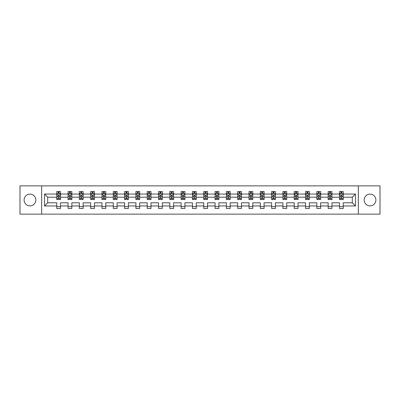 <?xml version="1.0" encoding="UTF-8"?>
<svg xmlns="http://www.w3.org/2000/svg" width="400" height="400" viewBox="0 0 400 400"><rect width="100%" height="100%" fill="white"/><g stroke="black" fill="none" stroke-linecap="round" stroke-linejoin="round"><path stroke-width="0.6" d="M370.01 194.12A5.88 5.88 0 0 0 364.13 200A5.88 5.88 0 0 0 370.01 205.88A5.88 5.88 0 0 0 375.89 200A5.88 5.88 0 0 0 370.01 194.12M29.99 194.12A5.88 5.88 0 0 0 24.11 200A5.88 5.88 0 0 0 29.99 205.88A5.88 5.88 0 0 0 35.87 200A5.88 5.88 0 0 0 29.99 194.12M358.325 214.135L380 214.135L380 185.865L358.325 185.865L358.325 214.135L41.675 214.135L41.675 185.865L20 185.865L20 214.135L41.675 214.135M343.245 205.955L343.245 202.79L352.295 202.79L355.46 205.955L343.245 205.955L343.245 208.48L339.475 208.48L339.475 205.955L331.935 205.955L331.935 208.48L328.17 208.48L328.17 205.955L320.63 205.955L320.63 208.48L316.86 208.48L316.86 205.955L309.32 205.955L309.32 208.48L305.55 208.48L305.55 205.955L298.01 205.955L298.01 208.48L294.24 208.48L294.24 205.955L286.7 205.955L286.7 208.48L282.93 208.48L282.93 205.955L275.395 205.955L275.395 208.48L271.625 208.48L271.625 205.955L264.085 205.955L264.085 208.48L260.315 208.48L260.315 205.955L252.775 205.955L252.775 208.48L249.005 208.48L249.005 205.955L241.465 205.955L241.465 208.48L237.695 208.48L237.695 205.955L230.155 205.955L230.155 208.48L226.385 208.48L226.385 205.955L218.85 205.955L218.85 208.48L215.08 208.48L215.08 205.955L207.54 205.955L207.54 208.48L203.77 208.48L203.77 205.955L196.23 205.955L196.23 208.48L192.46 208.48L192.46 205.955L184.92 205.955L184.92 208.48L181.15 208.48L181.15 205.955L173.615 205.955L173.615 208.48L169.845 208.48L169.845 205.955L162.305 205.955L162.305 208.48L158.535 208.48L158.535 205.955L150.995 205.955L150.995 208.48L147.225 208.48L147.225 205.955L139.685 205.955L139.685 208.48L135.915 208.48L135.915 205.955L128.375 205.955L128.375 208.48L124.605 208.48L124.605 205.955L117.07 205.955L117.07 208.48L113.3 208.48L113.3 205.955L105.76 205.955L105.76 208.48L101.99 208.48L101.99 205.955L94.45 205.955L94.45 208.48L90.68 208.48L90.68 205.955L83.14 205.955L83.14 208.48L79.37 208.48L79.37 205.955L71.83 205.955L71.83 208.48L68.065 208.48L68.065 205.955L60.525 205.955L60.525 208.48L56.755 208.48L56.755 205.955L44.54 205.955L44.54 194.045L56.755 194.045L56.755 191.52L60.525 191.52L60.525 194.045L68.065 194.045L68.065 191.52L71.83 191.52L71.83 194.045L79.37 194.045L79.37 191.52L83.14 191.52L83.14 194.045L90.68 194.045L90.68 191.52L94.45 191.52L94.45 194.045L101.99 194.045L101.99 191.52L105.76 191.52L105.76 194.045L113.3 194.045L113.3 191.52L117.07 191.52L117.07 194.045L124.605 194.045L124.605 191.52L128.375 191.52L128.375 194.045L135.915 194.045L135.915 191.52L139.685 191.52L139.685 194.045L147.225 194.045L147.225 191.52L150.995 191.52L150.995 194.045L158.535 194.045L158.535 191.52L162.305 191.52L162.305 194.045L169.845 194.045L169.845 191.52L173.615 191.52L173.615 194.045L181.15 194.045L181.15 191.52L184.92 191.52L184.92 194.045L192.46 194.045L192.46 191.52L196.23 191.52L196.23 194.045L203.77 194.045L203.77 191.52L207.54 191.52L207.54 194.045L215.08 194.045L215.08 191.52L218.85 191.52L218.85 194.045L226.385 194.045L226.385 191.52L230.155 191.52L230.155 194.045L237.695 194.045L237.695 191.52L241.465 191.52L241.465 194.045L249.005 194.045L249.005 191.52L252.775 191.52L252.775 194.045L260.315 194.045L260.315 191.52L264.085 191.52L264.085 194.045L271.625 194.045L271.625 191.52L275.395 191.52L275.395 194.045L282.93 194.045L282.93 191.52L286.7 191.52L286.7 194.045L294.24 194.045L294.24 191.52L298.01 191.52L298.01 194.045L305.55 194.045L305.55 191.52L309.32 191.52L309.32 194.045L316.86 194.045L316.86 191.52L320.63 191.52L320.63 194.045L328.17 194.045L328.17 191.52L331.935 191.52L331.935 194.045L339.475 194.045L339.475 191.52L343.245 191.52L343.245 194.045L355.46 194.045L355.46 205.955M358.325 185.865L41.675 185.865M339.475 194.045L339.475 197.21L331.935 197.21L331.935 194.045M331.935 205.955L331.935 202.79L339.475 202.79L339.475 205.955M328.17 194.045L328.17 197.21L320.63 197.21L320.63 194.045M320.63 205.955L320.63 202.79L328.17 202.79L328.17 205.955M316.86 194.045L316.86 197.21L309.32 197.21L309.32 194.045M309.32 205.955L309.32 202.79L316.86 202.79L316.86 205.955M305.55 194.045L305.55 197.21L298.01 197.21L298.01 194.045M298.01 205.955L298.01 202.79L305.55 202.79L305.55 205.955M294.24 194.045L294.24 197.21L286.7 197.21L286.7 194.045M286.7 205.955L286.7 202.79L294.24 202.79L294.24 205.955M282.93 194.045L282.93 197.21L275.395 197.21L275.395 194.045M275.395 205.955L275.395 202.79L282.93 202.79L282.93 205.955M271.625 194.045L271.625 197.21L264.085 197.21L264.085 194.045M264.085 205.955L264.085 202.79L271.625 202.79L271.625 205.955M260.315 194.045L260.315 197.21L252.775 197.21L252.775 194.045M252.775 205.955L252.775 202.79L260.315 202.79L260.315 205.955M249.005 194.045L249.005 197.21L241.465 197.21L241.465 194.045M241.465 205.955L241.465 202.79L249.005 202.79L249.005 205.955M237.695 194.045L237.695 197.21L230.155 197.21L230.155 194.045M230.155 205.955L230.155 202.79L237.695 202.79L237.695 205.955M226.385 194.045L226.385 197.21L218.85 197.21L218.85 194.045M218.85 205.955L218.85 202.79L226.385 202.79L226.385 205.955M215.08 194.045L215.08 197.21L207.54 197.21L207.54 194.045M207.54 205.955L207.54 202.79L215.08 202.79L215.08 205.955M203.77 194.045L203.77 197.21L196.23 197.21L196.23 194.045M196.23 205.955L196.23 202.79L203.77 202.79L203.77 205.955M192.46 194.045L192.46 197.21L184.92 197.21L184.92 194.045M184.92 205.955L184.92 202.79L192.46 202.79L192.46 205.955M181.15 194.045L181.15 197.21L173.615 197.21L173.615 194.045M173.615 205.955L173.615 202.79L181.15 202.79L181.15 205.955M169.845 194.045L169.845 197.21L162.305 197.21L162.305 194.045M162.305 205.955L162.305 202.79L169.845 202.79L169.845 205.955M158.535 194.045L158.535 197.21L150.995 197.21L150.995 194.045M150.995 205.955L150.995 202.79L158.535 202.79L158.535 205.955M147.225 194.045L147.225 197.21L139.685 197.21L139.685 194.045M139.685 205.955L139.685 202.79L147.225 202.79L147.225 205.955M135.915 194.045L135.915 197.21L128.375 197.21L128.375 194.045M128.375 205.955L128.375 202.79L135.915 202.79L135.915 205.955M124.605 194.045L124.605 197.21L117.07 197.21L117.07 194.045M117.07 205.955L117.07 202.79L124.605 202.79L124.605 205.955M113.3 194.045L113.3 197.21L105.76 197.21L105.76 194.045M105.76 205.955L105.76 202.79L113.3 202.79L113.3 205.955M101.99 194.045L101.99 197.21L94.45 197.21L94.45 194.045M94.45 205.955L94.45 202.79L101.99 202.79L101.99 205.955M90.68 194.045L90.68 197.21L83.14 197.21L83.14 194.045M83.14 205.955L83.14 202.79L90.68 202.79L90.68 205.955M79.37 194.045L79.37 197.21L71.83 197.21L71.83 194.045M71.83 205.955L71.83 202.79L79.37 202.79L79.37 205.955M68.065 194.045L68.065 197.21L60.525 197.21L60.525 194.045M60.525 205.955L60.525 202.79L68.065 202.79L68.065 205.955M56.755 194.045L56.755 197.21L47.705 197.21L47.705 202.79L56.755 202.79L56.755 205.955M44.54 194.045L47.705 197.21M352.295 202.79L352.295 197.21L343.245 197.21L343.245 194.045M340.91 193.405L341.815 193.405M329.6 193.405L330.505 193.405M318.29 193.405L319.195 193.405M306.98 193.405L307.885 193.405M295.675 193.405L296.58 193.405M284.365 193.405L285.27 193.405M273.055 193.405L273.96 193.405M261.745 193.405L262.65 193.405M250.44 193.405L251.34 193.405M239.13 193.405L240.035 193.405M227.82 193.405L228.725 193.405M216.51 193.405L217.415 193.405M205.2 193.405L206.105 193.405M193.895 193.405L194.8 193.405M182.585 193.405L183.49 193.405M171.275 193.405L172.18 193.405M159.965 193.405L160.87 193.405M148.66 193.405L149.56 193.405M137.35 193.405L138.255 193.405M126.04 193.405L126.945 193.405M114.73 193.405L115.635 193.405M103.42 193.405L104.325 193.405M92.115 193.405L93.02 193.405M80.805 193.405L81.71 193.405M69.495 193.405L70.4 193.405M58.185 193.405L59.09 193.405M56.755 206.595L60.525 206.595M68.065 206.595L71.83 206.595M79.37 206.595L83.14 206.595M90.68 206.595L94.45 206.595M101.99 206.595L105.76 206.595M113.3 206.595L117.07 206.595M124.605 206.595L128.375 206.595M135.915 206.595L139.685 206.595M147.225 206.595L150.995 206.595M158.535 206.595L162.305 206.595M169.845 206.595L173.615 206.595M181.15 206.595L184.92 206.595M192.46 206.595L196.23 206.595M203.77 206.595L207.54 206.595M215.08 206.595L218.85 206.595M226.385 206.595L230.155 206.595M237.695 206.595L241.465 206.595M249.005 206.595L252.775 206.595M260.315 206.595L264.085 206.595M271.625 206.595L275.395 206.595M282.93 206.595L286.7 206.595M294.24 206.595L298.01 206.595M305.55 206.595L309.32 206.595M316.86 206.595L320.63 206.595M328.17 206.595L331.935 206.595M339.475 206.595L343.245 206.595M47.705 202.79L44.54 205.955M355.46 194.045L352.295 197.21M59.09 192.5L58.185 192.5M57.465 193.53L56.755 193.53L56.755 191.52L58.185 191.52L58.185 193.44M56.755 198.6L56.755 199.55L58.185 199.55L58.185 198.6L56.755 198.6L56.755 197.21M60.525 197.21L60.525 199.55L59.09 199.55L59.09 195.515C58.79 194.935 58.49 194.935 58.185 195.515L58.185 198.6M59.815 193.53L60.525 193.53L60.525 191.52L59.09 191.52L59.09 193.44M60.525 194.95L59.77 193.44L57.51 193.44L56.755 194.95M70.4 192.5L69.495 192.5M68.77 193.53L68.065 193.53L68.065 191.52L69.495 191.52L69.495 193.44M68.065 198.6L68.065 199.55L69.495 199.55L69.495 198.6L68.065 198.6L68.065 197.21M71.83 197.21L71.83 199.55L70.4 199.55L70.4 195.515C70.1 194.935 69.795 194.935 69.495 195.515L69.495 198.6M71.125 193.53L71.83 193.53L71.83 191.52L70.4 191.52L70.4 193.44M71.83 194.95L71.08 193.44L68.815 193.44L68.065 194.95M81.71 192.5L80.805 192.5M80.08 193.53L79.37 193.53L79.37 191.52L80.805 191.52L80.805 193.44M79.37 198.6L79.37 199.55L80.805 199.55L80.805 198.6L79.37 198.6L79.37 197.21M83.14 197.21L83.14 199.55L81.71 199.55L81.71 195.515C81.41 194.935 81.105 194.935 80.805 195.515L80.805 198.6M82.435 193.53L83.14 193.53L83.14 191.52L81.71 191.52L81.71 193.44M83.14 194.95L82.385 193.44L80.125 193.44L79.37 194.95M93.02 192.5L92.115 192.5M91.39 193.53L90.68 193.53L90.68 191.52L92.115 191.52L92.115 193.44M90.68 198.6L90.68 199.55L92.115 199.55L92.115 198.6L90.68 198.6L90.68 197.21M94.45 197.21L94.45 199.55L93.02 199.55L93.02 195.515C92.715 194.935 92.415 194.935 92.115 195.515L92.115 198.6M93.74 193.53L94.45 193.53L94.45 191.52L93.02 191.52L93.02 193.44M94.45 194.95L93.695 193.44L91.435 193.44L90.68 194.95M104.325 192.5L103.42 192.5M102.7 193.53L101.99 193.53L101.99 191.52L103.42 191.52L103.42 193.44M101.99 198.6L101.99 199.55L103.42 199.55L103.42 198.6L101.99 198.6L101.99 197.21M105.76 197.21L105.76 199.55L104.325 199.55L104.325 195.515C104.025 194.935 103.725 194.935 103.42 195.515L103.42 198.6M105.05 193.53L105.76 193.53L105.76 191.52L104.325 191.52L104.325 193.44M105.76 194.95L105.005 193.44L102.745 193.44L101.99 194.95M115.635 192.5L114.73 192.5M114.005 193.53L113.3 193.53L113.3 191.52L114.73 191.52L114.73 193.44M113.3 198.6L113.3 199.55L114.73 199.55L114.73 198.6L113.3 198.6L113.3 197.21M117.07 197.21L117.07 199.55L115.635 199.55L115.635 195.515C115.335 194.935 115.035 194.935 114.73 195.515L114.73 198.6M116.36 193.53L117.07 193.53L117.07 191.52L115.635 191.52L115.635 193.44M117.07 194.95L116.315 193.44L114.05 193.44L113.3 194.95M126.945 192.5L126.04 192.5M125.315 193.53L124.605 193.53L124.605 191.52L126.04 191.52L126.04 193.44M124.605 198.6L124.605 199.55L126.04 199.55L126.04 198.6L124.605 198.6L124.605 197.21M128.375 197.21L128.375 199.55L126.945 199.55L126.945 195.515C126.645 194.935 126.34 194.935 126.04 195.515L126.04 198.6M127.67 193.53L128.375 193.53L128.375 191.52L126.945 191.52L126.945 193.44M128.375 194.95L127.625 193.44L125.36 193.44L124.605 194.95M138.255 192.5L137.35 192.5M136.625 193.53L135.915 193.53L135.915 191.52L137.35 191.52L137.35 193.44M135.915 198.6L135.915 199.55L137.35 199.55L137.35 198.6L135.915 198.6L135.915 197.21M139.685 197.21L139.685 199.55L138.255 199.55L138.255 195.515C137.95 194.935 137.65 194.935 137.35 195.515L137.35 198.6M138.975 193.53L139.685 193.53L139.685 191.52L138.255 191.52L138.255 193.44M139.685 194.95L138.93 193.44L136.67 193.44L135.915 194.95M149.56 192.5L148.66 192.5M147.935 193.53L147.225 193.53L147.225 191.52L148.66 191.52L148.66 193.44M147.225 198.6L147.225 199.55L148.66 199.55L148.66 198.6L147.225 198.6L147.225 197.21M150.995 197.21L150.995 199.55L149.56 199.55L149.56 195.515C149.26 194.935 148.96 194.935 148.66 195.515L148.66 198.6M150.285 193.53L150.995 193.53L150.995 191.52L149.56 191.52L149.56 193.44M150.995 194.95L150.24 193.44L147.98 193.44L147.225 194.95M160.87 192.5L159.965 192.5M159.245 193.53L158.535 193.53L158.535 191.52L159.965 191.52L159.965 193.44M158.535 198.6L158.535 199.55L159.965 199.55L159.965 198.6L158.535 198.6L158.535 197.21M162.305 197.21L162.305 199.55L160.87 199.55L160.87 195.515C160.57 194.935 160.27 194.935 159.965 195.515L159.965 198.6M161.595 193.53L162.305 193.53L162.305 191.52L160.87 191.52L160.87 193.44M162.305 194.95L161.55 193.44L159.29 193.44L158.535 194.95M172.18 192.5L171.275 192.5M170.55 193.53L169.845 193.53L169.845 191.52L171.275 191.52L171.275 193.44M169.845 198.6L169.845 199.55L171.275 199.55L171.275 198.6L169.845 198.6L169.845 197.21M173.615 197.21L173.615 199.55L172.18 199.55L172.18 195.515C171.88 194.935 171.575 194.935 171.275 195.515L171.275 198.6M172.905 193.53L173.615 193.53L173.615 191.52L172.18 191.52L172.18 193.44M173.615 194.95L172.86 193.44L170.595 193.44L169.845 194.95M183.49 192.5L182.585 192.5M181.86 193.53L181.15 193.53L181.15 191.52L182.585 191.52L182.585 193.44M181.15 198.6L181.15 199.55L182.585 199.55L182.585 198.6L181.15 198.6L181.15 197.21M184.92 197.21L184.92 199.55L183.49 199.55L183.49 195.515C183.19 194.935 182.885 194.935 182.585 195.515L182.585 198.6M184.215 193.53L184.92 193.53L184.92 191.52L183.49 191.52L183.49 193.44M184.92 194.95L184.17 193.44L181.905 193.44L181.15 194.95M194.8 192.5L193.895 192.5M193.17 193.53L192.46 193.53L192.46 191.52L193.895 191.52L193.895 193.44M192.46 198.6L192.46 199.55L193.895 199.55L193.895 198.6L192.46 198.6L192.46 197.21M196.23 197.21L196.23 199.55L194.8 199.55L194.8 195.515C194.495 194.935 194.195 194.935 193.895 195.515L193.895 198.6M195.52 193.53L196.23 193.53L196.23 191.52L194.8 191.52L194.8 193.44M196.23 194.95L195.475 193.44L193.215 193.44L192.46 194.95M206.105 192.5L205.2 192.5M204.48 193.53L203.77 193.53L203.77 191.52L205.2 191.52L205.2 193.44M203.77 198.6L203.77 199.55L205.2 199.55L205.2 198.6L203.77 198.6L203.77 197.21M207.54 197.21L207.54 199.55L206.105 199.55L206.105 195.515C205.805 194.935 205.505 194.935 205.2 195.515L205.2 198.6M206.83 193.53L207.54 193.53L207.54 191.52L206.105 191.52L206.105 193.44M207.54 194.95L206.785 193.44L204.525 193.44L203.77 194.95M217.415 192.5L216.51 192.5M215.785 193.53L215.08 193.53L215.08 191.52L216.51 191.52L216.51 193.44M215.08 198.6L215.08 199.55L216.51 199.55L216.51 198.6L215.08 198.6L215.08 197.21M218.85 197.21L218.85 199.55L217.415 199.55L217.415 195.515C217.115 194.935 216.815 194.935 216.51 195.515L216.51 198.6M218.14 193.53L218.85 193.53L218.85 191.52L217.415 191.52L217.415 193.44M218.85 194.95L218.095 193.44L215.83 193.44L215.08 194.95M228.725 192.5L227.82 192.5M227.095 193.53L226.385 193.53L226.385 191.52L227.82 191.52L227.82 193.44M226.385 198.6L226.385 199.55L227.82 199.55L227.82 198.6L226.385 198.6L226.385 197.21M230.155 197.21L230.155 199.55L228.725 199.55L228.725 195.515C228.425 194.935 228.12 194.935 227.82 195.515L227.82 198.6M229.45 193.53L230.155 193.53L230.155 191.52L228.725 191.52L228.725 193.44M230.155 194.95L229.405 193.44L227.14 193.44L226.385 194.95M240.035 192.5L239.13 192.5M238.405 193.53L237.695 193.53L237.695 191.52L239.13 191.52L239.13 193.44M237.695 198.6L237.695 199.55L239.13 199.55L239.13 198.6L237.695 198.6L237.695 197.21M241.465 197.21L241.465 199.55L240.035 199.55L240.035 195.515C239.73 194.935 239.43 194.935 239.13 195.515L239.13 198.6M240.755 193.53L241.465 193.53L241.465 191.52L240.035 191.52L240.035 193.44M241.465 194.95L240.71 193.44L238.45 193.44L237.695 194.95M251.34 192.5L250.44 192.5M249.715 193.53L249.005 193.53L249.005 191.52L250.44 191.52L250.44 193.44M249.005 198.6L249.005 199.55L250.44 199.55L250.44 198.6L249.005 198.6L249.005 197.21M252.775 197.21L252.775 199.55L251.34 199.55L251.34 195.515C251.04 194.935 250.74 194.935 250.44 195.515L250.44 198.6M252.065 193.53L252.775 193.53L252.775 191.52L251.34 191.52L251.34 193.44M252.775 194.95L252.02 193.44L249.76 193.44L249.005 194.95M262.65 192.5L261.745 192.5M261.025 193.53L260.315 193.53L260.315 191.52L261.745 191.52L261.745 193.44M260.315 198.6L260.315 199.55L261.745 199.55L261.745 198.6L260.315 198.6L260.315 197.21M264.085 197.21L264.085 199.55L262.65 199.55L262.65 195.515C262.35 194.935 262.05 194.935 261.745 195.515L261.745 198.6M263.375 193.53L264.085 193.53L264.085 191.52L262.65 191.52L262.65 193.44M264.085 194.95L263.33 193.44L261.07 193.44L260.315 194.95M273.96 192.5L273.055 192.5M272.33 193.53L271.625 193.53L271.625 191.52L273.055 191.52L273.055 193.44M271.625 198.6L271.625 199.55L273.055 199.55L273.055 198.6L271.625 198.6L271.625 197.21M275.395 197.21L275.395 199.55L273.96 199.55L273.96 195.515C273.66 194.935 273.355 194.935 273.055 195.515L273.055 198.6M274.685 193.53L275.395 193.53L275.395 191.52L273.96 191.52L273.96 193.44M275.395 194.95L274.64 193.44L272.375 193.44L271.625 194.95M285.27 192.5L284.365 192.5M283.64 193.53L282.93 193.53L282.93 191.52L284.365 191.52L284.365 193.44M282.93 198.6L282.93 199.55L284.365 199.55L284.365 198.6L282.93 198.6L282.93 197.21M286.7 197.21L286.7 199.55L285.27 199.55L285.27 195.515C284.97 194.935 284.665 194.935 284.365 195.515L284.365 198.6M285.995 193.53L286.7 193.53L286.7 191.52L285.27 191.52L285.27 193.44M286.7 194.95L285.95 193.44L283.685 193.44L282.93 194.95M296.58 192.5L295.675 192.5M294.95 193.53L294.24 193.53L294.24 191.52L295.675 191.52L295.675 193.44M294.24 198.6L294.24 199.55L295.675 199.55L295.675 198.6L294.24 198.6L294.24 197.21M298.01 197.21L298.01 199.55L296.58 199.55L296.58 195.515C296.275 194.935 295.975 194.935 295.675 195.515L295.675 198.6M297.3 193.53L298.01 193.53L298.01 191.52L296.58 191.52L296.58 193.44M298.01 194.95L297.255 193.44L294.995 193.44L294.24 194.95M307.885 192.5L306.98 192.5M306.26 193.53L305.55 193.53L305.55 191.52L306.98 191.52L306.98 193.44M305.55 198.6L305.55 199.55L306.98 199.55L306.98 198.6L305.55 198.6L305.55 197.21M309.32 197.21L309.32 199.55L307.885 199.55L307.885 195.515C307.585 194.935 307.285 194.935 306.98 195.515L306.98 198.6M308.61 193.53L309.32 193.53L309.32 191.52L307.885 191.52L307.885 193.44M309.32 194.95L308.565 193.44L306.305 193.44L305.55 194.95M319.195 192.5L318.29 192.5M317.565 193.53L316.86 193.53L316.86 191.52L318.29 191.52L318.29 193.44M316.86 198.6L316.86 199.55L318.29 199.55L318.29 198.6L316.86 198.6L316.86 197.21M320.63 197.21L320.63 199.55L319.195 199.55L319.195 195.515C318.895 194.935 318.595 194.935 318.29 195.515L318.29 198.6M319.92 193.53L320.63 193.53L320.63 191.52L319.195 191.52L319.195 193.44M320.63 194.95L319.875 193.44L317.615 193.44L316.86 194.95M330.505 192.5L329.6 192.5M328.875 193.53L328.17 193.53L328.17 191.52L329.6 191.52L329.6 193.44M328.17 198.6L328.17 199.55L329.6 199.55L329.6 198.6L328.17 198.6L328.17 197.21M331.935 197.21L331.935 199.55L330.505 199.55L330.505 195.515C330.205 194.935 329.9 194.935 329.6 195.515L329.6 198.6M331.23 193.53L331.935 193.53L331.935 191.52L330.505 191.52L330.505 193.44M331.935 194.95L331.185 193.44L328.92 193.44L328.17 194.95M341.815 192.5L340.91 192.5M340.185 193.53L339.475 193.53L339.475 191.52L340.91 191.52L340.91 193.44M339.475 198.6L339.475 199.55L340.91 199.55L340.91 198.6L339.475 198.6L339.475 197.21M343.245 197.21L343.245 199.55L341.815 199.55L341.815 195.515C341.51 194.935 341.21 194.935 340.91 195.515L340.91 198.6M342.535 193.53L343.245 193.53L343.245 191.52L341.815 191.52L341.815 193.44M343.245 194.95L342.49 193.44L340.23 193.44L339.475 194.95M60.505 194.91L56.775 194.91M60.525 198.6L59.09 198.6M58.185 196.58L56.755 196.58M60.525 196.58L59.09 196.58M59.09 192.98L58.185 192.98M71.815 194.91L68.08 194.91M71.83 198.6L70.4 198.6M69.495 196.58L68.065 196.58M71.83 196.58L70.4 196.58M70.4 192.98L69.495 192.98M83.125 194.91L79.39 194.91M83.14 198.6L81.71 198.6M80.805 196.58L79.37 196.58M83.14 196.58L81.71 196.58M81.71 192.98L80.805 192.98M94.43 194.91L90.7 194.91M94.45 198.6L93.02 198.6M92.115 196.58L90.68 196.58M94.45 196.58L93.02 196.58M93.02 192.98L92.115 192.98M105.74 194.91L102.01 194.91M105.76 198.6L104.325 198.6M103.42 196.58L101.99 196.58M105.76 196.58L104.325 196.58M104.325 192.98L103.42 192.98M117.05 194.91L113.315 194.91M117.07 198.6L115.635 198.6M114.73 196.58L113.3 196.58M117.07 196.58L115.635 196.58M115.635 192.98L114.73 192.98M128.36 194.91L124.625 194.91M128.375 198.6L126.945 198.6M126.04 196.58L124.605 196.58M128.375 196.58L126.945 196.58M126.945 192.98L126.04 192.98M139.665 194.91L135.935 194.91M139.685 198.6L138.255 198.6M137.35 196.58L135.915 196.58M139.685 196.58L138.255 196.58M138.255 192.98L137.35 192.98M150.975 194.91L147.245 194.91M150.995 198.6L149.56 198.6M148.66 196.58L147.225 196.58M150.995 196.58L149.56 196.58M149.56 192.98L148.66 192.98M162.285 194.91L158.555 194.91M162.305 198.6L160.87 198.6M159.965 196.58L158.535 196.58M162.305 196.58L160.87 196.58M160.87 192.98L159.965 192.98M173.595 194.91L169.86 194.91M173.615 198.6L172.18 198.6M171.275 196.58L169.845 196.58M173.615 196.58L172.18 196.58M172.18 192.98L171.275 192.98M184.905 194.91L181.17 194.91M184.92 198.6L183.49 198.6M182.585 196.58L181.15 196.58M184.92 196.58L183.49 196.58M183.49 192.98L182.585 192.98M196.21 194.91L192.48 194.91M196.23 198.6L194.8 198.6M193.895 196.58L192.46 196.58M196.23 196.58L194.8 196.58M194.8 192.98L193.895 192.98M207.52 194.91L203.79 194.91M207.54 198.6L206.105 198.6M205.2 196.58L203.77 196.58M207.54 196.58L206.105 196.58M206.105 192.98L205.2 192.98M218.83 194.91L215.095 194.91M218.85 198.6L217.415 198.6M216.51 196.58L215.08 196.58M218.85 196.58L217.415 196.58M217.415 192.98L216.51 192.98M230.14 194.91L226.405 194.91M230.155 198.6L228.725 198.6M227.82 196.58L226.385 196.58M230.155 196.58L228.725 196.58M228.725 192.98L227.82 192.98M241.445 194.91L237.715 194.91M241.465 198.6L240.035 198.6M239.13 196.58L237.695 196.58M241.465 196.58L240.035 196.58M240.035 192.98L239.13 192.98M252.755 194.91L249.025 194.91M252.775 198.6L251.34 198.6M250.44 196.58L249.005 196.58M252.775 196.58L251.34 196.58M251.34 192.98L250.44 192.98M264.065 194.91L260.335 194.91M264.085 198.6L262.65 198.6M261.745 196.58L260.315 196.58M264.085 196.58L262.65 196.58M262.65 192.98L261.745 192.98M275.375 194.91L271.64 194.91M275.395 198.6L273.96 198.6M273.055 196.58L271.625 196.58M275.395 196.58L273.96 196.58M273.96 192.98L273.055 192.98M286.685 194.91L282.95 194.91M286.7 198.6L285.27 198.6M284.365 196.58L282.93 196.58M286.7 196.58L285.27 196.58M285.27 192.98L284.365 192.98M297.99 194.91L294.26 194.91M298.01 198.6L296.58 198.6M295.675 196.58L294.24 196.58M298.01 196.58L296.58 196.58M296.58 192.98L295.675 192.98M309.3 194.91L305.57 194.91M309.32 198.6L307.885 198.6M306.98 196.58L305.55 196.58M309.32 196.58L307.885 196.58M307.885 192.98L306.98 192.98M320.61 194.91L316.875 194.91M320.63 198.6L319.195 198.6M318.29 196.58L316.86 196.58M320.63 196.58L319.195 196.58M319.195 192.98L318.29 192.98M331.92 194.91L328.185 194.91M331.935 198.6L330.505 198.6M329.6 196.58L328.17 196.58M331.935 196.58L330.505 196.58M330.505 192.98L329.6 192.98M343.225 194.91L339.495 194.91M343.245 198.6L341.815 198.6M340.91 196.58L339.475 196.58M343.245 196.58L341.815 196.58M341.815 192.98L340.91 192.98"/></g></svg>
